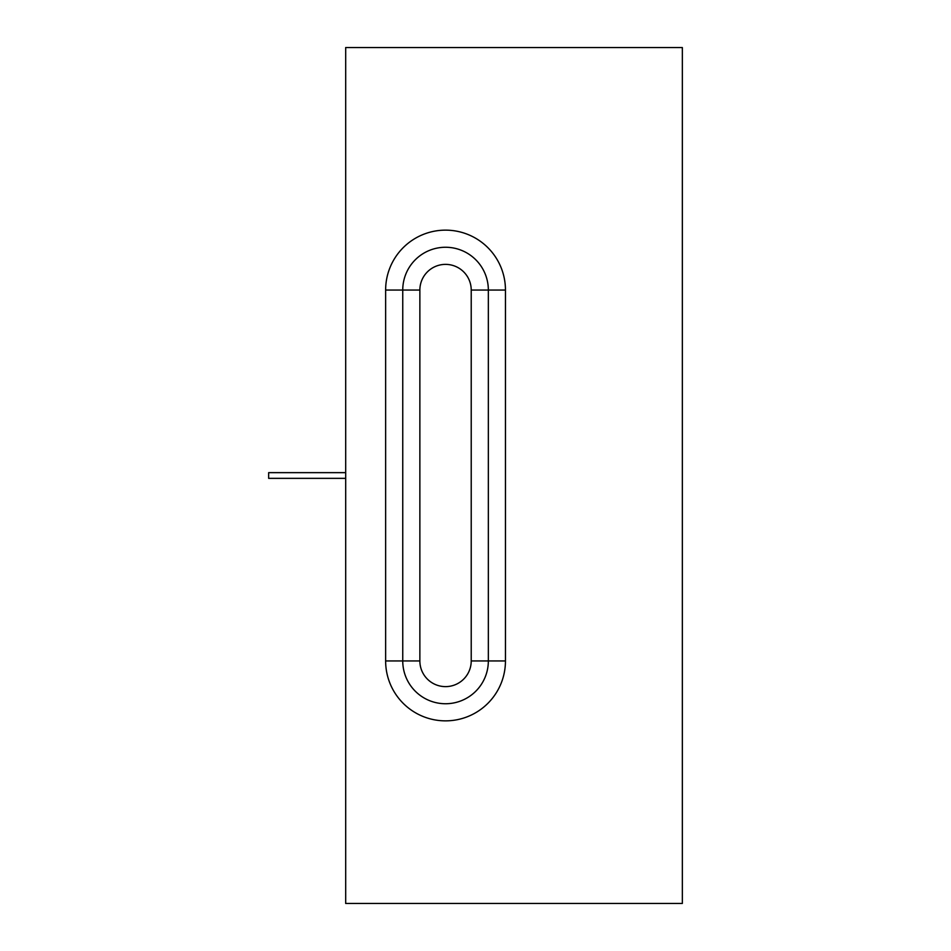 <?xml version="1.0" encoding="UTF-8"?>
<svg xmlns="http://www.w3.org/2000/svg" width="951" height="951" viewBox="0 0 951 951"><rect width="100%" height="100%" fill="white"/><g stroke="black" fill="none" stroke-linecap="round" stroke-linejoin="round"><path stroke-width="1.43" d="M345.689 47.55L345.689 903.45L682.342 903.45L345.689 903.45L345.689 47.55L682.342 47.55L682.342 903.45L682.342 47.55L345.689 47.55M402.748 290.055L402.748 660.945L419.866 660.945A25.677 25.677 0 0 0 445.543 686.622A25.677 25.677 0 0 0 471.22 660.945L488.339 660.945L488.339 290.055L505.456 290.055L505.456 660.945L488.339 660.945A42.795 42.795 0 0 1 445.543 703.74A42.795 42.795 0 0 1 402.748 660.945L419.866 660.945A25.677 25.677 0 0 0 445.543 686.622A25.677 25.677 0 0 0 471.22 660.945L471.22 290.055L505.456 290.055A59.913 59.913 0 0 0 445.543 230.142A59.913 59.913 0 0 0 385.63 290.055L385.63 660.945L402.748 660.945L402.748 290.055A42.795 42.795 0 0 1 445.543 247.26A42.795 42.795 0 0 1 488.339 290.055L488.339 660.945A42.795 42.795 0 0 1 445.543 703.74A42.795 42.795 0 0 1 402.748 660.945L385.63 660.945A59.913 59.913 0 0 0 445.543 720.858A59.913 59.913 0 0 0 505.456 660.945L471.22 660.945L471.22 290.055A25.677 25.677 0 0 0 445.543 264.378A25.677 25.677 0 0 0 419.866 290.055L419.866 660.945L419.866 290.055L402.748 290.055A42.795 42.795 0 0 1 445.543 247.26A42.795 42.795 0 0 1 488.339 290.055A42.795 42.795 0 0 0 445.543 247.26A42.795 42.795 0 0 0 402.748 290.055L385.63 290.055A59.913 59.913 0 0 1 445.543 230.142A59.913 59.913 0 0 1 505.456 290.055L505.456 660.945A59.913 59.913 0 0 1 445.543 720.858A59.913 59.913 0 0 1 385.63 660.945L385.63 290.055L419.866 290.055A25.677 25.677 0 0 1 445.543 264.378A25.677 25.677 0 0 1 471.22 290.055L488.339 290.055A42.795 42.795 0 0 0 445.543 247.26A42.795 42.795 0 0 0 402.748 290.055M345.689 478.353L268.657 478.353L268.657 472.647L345.689 472.647"/></g></svg>
